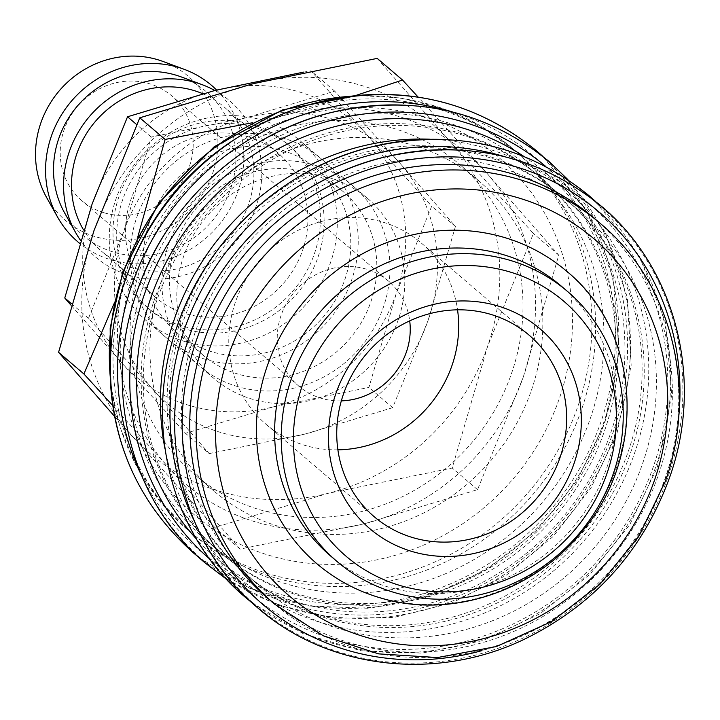 <?xml version="1.0" encoding="UTF-8"?>
<svg xmlns="http://www.w3.org/2000/svg" width="720" height="720" viewBox="0 0 720 720"><rect width="100%" height="100%" fill="white"/><g stroke="black" fill="none" stroke-linecap="round" stroke-linejoin="round"><path stroke-width="0.54" stroke-dasharray="3.6 2.7" d="M234.549 139.491A250.497 234.369 -49.5 0 1 435.519 108.261A250.497 234.369 -49.5 0 1 517.068 152.325A250.497 234.369 -49.5 0 1 561.087 454.473A250.497 234.369 -49.5 0 1 273.123 577.242A250.497 234.369 -49.5 0 1 191.583 533.178A250.497 234.369 -49.5 0 1 134.874 256.113M448.29 103.725A264.042 247.05 -49.5 0 1 450.036 104.229A264.042 247.05 -49.5 0 1 603.972 421.812A264.042 247.05 -49.5 0 1 278.856 598.581A264.042 247.05 -49.5 0 1 132.858 472.824M446.418 122.355A246.555 230.679 -49.5 0 1 590.157 418.896A246.555 230.679 -49.5 0 1 286.578 583.956A246.555 230.679 -49.5 0 1 142.839 287.415A246.555 230.679 -49.5 0 1 446.418 122.355M460.71 134.568A246.555 230.679 -49.5 0 1 540.972 177.939A246.555 230.679 -49.5 0 1 584.298 475.335A246.555 230.679 -49.5 0 1 300.87 596.169A246.555 230.679 -49.5 0 1 220.608 552.798A246.555 230.679 -49.5 0 1 177.282 255.402A246.555 230.679 -49.5 0 1 460.71 134.568M458.595 132.759A246.555 230.679 -49.5 0 1 538.848 176.13A246.555 230.679 -49.5 0 1 582.174 473.526A246.555 230.679 -49.5 0 1 298.755 594.36A246.555 230.679 -49.5 0 1 218.493 550.989A246.555 230.679 -49.5 0 1 175.167 253.593A246.555 230.679 -49.5 0 1 458.595 132.759M429.705 139.203A253.458 237.132 -49.5 0 1 486.765 148.464A253.458 237.132 -49.5 0 1 569.277 193.05A253.458 237.132 -49.5 0 1 613.809 498.771A253.458 237.132 -49.5 0 1 322.452 622.989A253.458 237.132 -49.5 0 1 239.949 578.403A253.458 237.132 -49.5 0 1 165.006 448.92M523.575 156.222A253.458 237.132 -49.5 0 1 545.454 172.692A253.458 237.132 -49.5 0 1 589.995 478.413A253.458 237.132 -49.5 0 1 298.629 602.631A253.458 237.132 -49.5 0 1 216.126 558.045A253.458 237.132 -49.5 0 1 196.443 539.001M486.648 156.735A246.555 230.679 -49.5 0 1 566.91 200.106A246.555 230.679 -49.5 0 1 610.236 497.502A246.555 230.679 -49.5 0 1 326.808 618.336A246.555 230.679 -49.5 0 1 246.546 574.965A246.555 230.679 -49.5 0 1 203.22 277.569A246.555 230.679 -49.5 0 1 486.648 156.735M484.533 154.926A246.555 230.679 -49.5 0 1 564.786 198.297A246.555 230.679 -49.5 0 1 608.112 495.693A246.555 230.679 -49.5 0 1 324.693 616.527A246.555 230.679 -49.5 0 1 244.431 573.156A246.555 230.679 -49.5 0 1 201.105 275.76A246.555 230.679 -49.5 0 1 484.533 154.926M498.825 167.139A246.555 230.679 -49.5 0 1 642.555 463.689A246.555 230.679 -49.5 0 1 338.985 628.74A246.555 230.679 -49.5 0 1 195.246 332.199A246.555 230.679 -49.5 0 1 498.825 167.139M593.82 217.917A250.497 234.369 -49.5 0 1 637.839 520.065A250.497 234.369 -49.5 0 1 349.875 642.834A250.497 234.369 -49.5 0 1 268.335 598.77M330.3 555.732A177.516 166.086 130.5 0 0 388.089 586.962A177.516 166.086 130.5 0 0 592.155 499.959A177.516 166.086 130.5 0 0 560.961 285.84M216.621 90.045A102.906 96.282 -49.5 0 1 227.772 212.661A102.906 96.282 -49.5 0 1 111.348 259.947A102.906 96.282 -49.5 0 1 79.533 243.252M162.954 61.443A94.68 88.578 -49.5 0 1 211.545 176.364A94.68 88.578 -49.5 0 1 96.021 236.853A94.68 88.578 -49.5 0 1 46.638 197.559M214.803 90.495A102.906 96.282 -49.5 0 1 252.045 216.387A102.906 96.282 -49.5 0 1 129.348 275.328A102.906 96.282 -49.5 0 1 80.433 240.219M180.954 76.824A94.68 88.578 -49.5 0 1 229.536 191.745A94.68 88.578 -49.5 0 1 114.012 252.234A94.68 88.578 -49.5 0 1 64.629 212.94M247.383 136.503A94.68 88.578 -49.5 0 1 278.208 153.162A94.68 88.578 -49.5 0 1 294.84 267.363A94.68 88.578 -49.5 0 1 186.003 313.758A94.68 88.578 -49.5 0 1 155.187 297.108A94.68 88.578 -49.5 0 1 138.546 182.907A94.68 88.578 -49.5 0 1 247.383 136.503M202.581 93.645A94.68 88.578 -49.5 0 1 224.208 107.019A94.68 88.578 -49.5 0 1 240.849 221.22A94.68 88.578 -49.5 0 1 132.012 267.615A94.68 88.578 -49.5 0 1 101.196 250.965A94.68 88.578 -49.5 0 1 83.574 229.968M255.303 127.512A107.667 100.737 -49.5 0 1 290.349 146.448A107.667 100.737 -49.5 0 1 309.267 276.318A107.667 100.737 -49.5 0 1 185.499 329.094A107.667 100.737 -49.5 0 1 150.453 310.149A107.667 100.737 -49.5 0 1 131.526 180.279A107.667 100.737 -49.5 0 1 255.303 127.512M251.595 124.344A107.667 100.737 -49.5 0 1 286.65 143.28A107.667 100.737 -49.5 0 1 305.568 273.159A107.667 100.737 -49.5 0 1 181.791 325.926A107.667 100.737 -49.5 0 1 146.745 306.981A107.667 100.737 -49.5 0 1 127.827 177.111A107.667 100.737 -49.5 0 1 251.595 124.344M261.63 119.97A118.341 110.727 -49.5 0 1 300.15 140.778A118.341 110.727 -49.5 0 1 320.949 283.536A118.341 110.727 -49.5 0 1 184.905 341.532A118.341 110.727 -49.5 0 1 146.376 320.715A118.341 110.727 -49.5 0 1 125.586 177.966A118.341 110.727 -49.5 0 1 261.63 119.97M329.166 177.687A118.341 110.727 -49.5 0 1 367.686 198.504A118.341 110.727 -49.5 0 1 388.485 341.253A118.341 110.727 -49.5 0 1 252.441 399.249A118.341 110.727 -49.5 0 1 213.912 378.432A118.341 110.727 -49.5 0 1 193.122 235.683A118.341 110.727 -49.5 0 1 329.166 177.687M377.217 58.392L450.117 141.498A216.963 202.995 -49.5 0 1 487.62 346.32A216.963 202.995 -49.5 0 1 328.302 493.281A216.963 202.995 -49.5 0 1 220.473 491.571A216.963 202.995 -49.5 0 1 131.49 435.429A216.963 202.995 -49.5 0 1 93.987 230.607A216.963 202.995 -49.5 0 1 253.305 83.646A216.963 202.995 -49.5 0 1 361.134 85.365A216.963 202.995 -49.5 0 1 450.117 141.498L533.43 233.505L487.62 346.32L452.214 468.027L328.302 493.281L214.794 527.436L114.669 416.502M137.799 236.925L129.717 261.144A216.963 202.995 -49.5 0 1 289.035 114.183A216.963 202.995 -49.5 0 1 396.864 115.902A216.963 202.995 -49.5 0 1 485.847 172.035L418.185 97.137M112.815 405.621L167.22 465.966L240.12 549.081L364.032 523.818A216.963 202.995 -49.5 0 1 256.203 522.099A216.963 202.995 -49.5 0 1 167.22 465.966A216.963 202.995 -49.5 0 1 129.717 261.144L113.976 303.777M280.269 526.878A203.949 190.818 130.5 0 0 514.719 426.924A203.949 190.818 130.5 0 0 478.881 180.927A203.949 190.818 130.5 0 0 412.497 145.053A203.949 190.818 130.5 0 0 178.047 245.007A203.949 190.818 130.5 0 0 213.885 491.004A203.949 190.818 130.5 0 0 280.269 526.878M392.643 128.088A203.949 190.818 -49.5 0 1 459.036 163.962A203.949 190.818 -49.5 0 1 494.874 409.968A203.949 190.818 -49.5 0 1 260.424 509.913A203.949 190.818 -49.5 0 1 194.031 474.039A203.949 190.818 -49.5 0 1 158.193 228.042A203.949 190.818 -49.5 0 1 392.643 128.088M341.325 400.869A69.03 64.593 -49.5 0 1 321.354 398.331A69.03 64.593 -49.5 0 1 298.89 386.181A69.03 64.593 -49.5 0 1 286.758 302.913A69.03 64.593 -49.5 0 1 366.111 269.082A69.03 64.593 -49.5 0 1 388.584 281.223A69.03 64.593 -49.5 0 1 409.707 320.859M104.328 212.85A69.03 64.593 130.5 0 0 183.69 179.019A69.03 64.593 130.5 0 0 171.558 95.751A69.03 64.593 130.5 0 0 149.085 83.61A69.03 64.593 130.5 0 0 69.723 117.441A69.03 64.593 130.5 0 0 81.855 200.709A69.03 64.593 130.5 0 0 104.328 212.85M337.887 449.838A119.331 111.645 -49.5 0 1 305.055 445.41A119.331 111.645 -49.5 0 1 266.211 424.422A119.331 111.645 -49.5 0 1 245.241 280.485A119.331 111.645 -49.5 0 1 382.419 221.994A119.331 111.645 -49.5 0 1 421.263 242.991A119.331 111.645 -49.5 0 1 457.542 309.825M566.604 271.197A192.312 179.928 -49.5 0 1 600.399 503.163A192.312 179.928 -49.5 0 1 379.323 597.411A192.312 179.928 -49.5 0 1 316.719 563.589M355.518 95.553L289.035 114.183L252.81 122.688M364.032 523.818L477.54 489.672L523.35 376.857A216.963 202.995 -49.5 0 1 364.032 523.818M523.35 376.857L558.756 255.15L485.847 172.035A216.963 202.995 -49.5 0 1 523.35 376.857M240.12 549.081L214.794 527.436M477.54 489.672L452.214 468.027M558.756 255.15L533.43 233.505M238.212 374.139A107.667 100.737 -49.5 0 1 203.166 355.203A107.667 100.737 -49.5 0 1 184.248 225.333A107.667 100.737 -49.5 0 1 308.016 172.566A107.667 100.737 -49.5 0 1 343.062 191.502A107.667 100.737 -49.5 0 1 361.989 321.372A107.667 100.737 -49.5 0 1 238.212 374.139M237.618 386.586A118.341 110.727 -49.5 0 1 168.624 244.242A118.341 110.727 -49.5 0 1 314.343 165.015A118.341 110.727 -49.5 0 1 383.337 307.359A118.341 110.727 -49.5 0 1 237.618 386.586M212.184 351.891A107.667 100.737 -49.5 0 1 177.138 332.955A107.667 100.737 -49.5 0 1 158.211 203.085A107.667 100.737 -49.5 0 1 281.988 150.318A107.667 100.737 -49.5 0 1 317.034 169.254A107.667 100.737 -49.5 0 1 335.961 299.124A107.667 100.737 -49.5 0 1 212.184 351.891M205.857 359.442A118.341 110.727 -49.5 0 1 136.863 217.098A118.341 110.727 -49.5 0 1 282.582 137.871A118.341 110.727 -49.5 0 1 351.576 280.215A118.341 110.727 -49.5 0 1 205.857 359.442M303.534 72.126L310.995 70.866L367.326 135.09L431.703 206.19L396.306 293.364A167.652 156.861 -49.5 0 1 273.195 406.926A167.652 156.861 -49.5 0 1 189.873 405.603A167.652 156.861 -49.5 0 1 121.113 362.223A167.652 156.861 -49.5 0 1 92.133 203.949A167.652 156.861 -49.5 0 1 215.244 90.387A167.652 156.861 -49.5 0 1 298.566 91.719A167.652 156.861 -49.5 0 1 367.326 135.09A167.652 156.861 -49.5 0 1 396.306 293.364L368.946 387.405L273.195 406.926L185.49 433.314L121.113 362.223L70.902 305.082M330.327 118.854A167.652 156.861 -49.5 0 1 399.087 162.234L334.719 91.143L247.005 117.531L151.254 137.052L123.894 231.093A167.652 156.861 -49.5 0 1 247.005 117.531A167.652 156.861 -49.5 0 1 330.327 118.854M209.205 453.591L304.956 434.07A167.652 156.861 -49.5 0 1 221.634 432.738A167.652 156.861 -49.5 0 1 152.874 389.367A167.652 156.861 -49.5 0 1 123.894 231.093L88.497 318.267L152.874 389.367L209.205 453.591L185.49 433.314M304.956 434.07L392.67 407.682L428.067 320.508A167.652 156.861 -49.5 0 1 304.956 434.07M428.067 320.508L455.427 226.458L399.087 162.234A167.652 156.861 -49.5 0 1 428.067 320.508M88.497 318.267L71.316 303.588M151.254 137.052L136.674 124.587M334.719 91.143L310.995 70.866M392.67 407.682L368.946 387.405M455.427 226.458L431.703 206.19M452.313 111.897A258.381 241.749 -49.5 0 1 600.885 422.055A258.381 241.749 -49.5 0 1 378.846 602.982A258.381 241.749 -49.5 0 1 141.552 475.515M545.544 166.293A258.381 241.749 -49.5 0 1 613.062 432.459A258.381 241.749 -49.5 0 1 209.817 559.134M504.72 156.681A258.381 241.749 -49.5 0 1 653.292 466.839A258.381 241.749 -49.5 0 1 431.244 647.766A258.381 241.749 -49.5 0 1 193.959 520.299M678.321 420.894A258.381 241.749 -49.5 0 1 665.469 477.243A258.381 241.749 -49.5 0 1 482.004 650.61M349.74 96.354A250.497 234.369 -49.5 0 1 431.82 105.093A250.497 234.369 -49.5 0 1 513.36 149.157A250.497 234.369 -49.5 0 1 577.854 406.377A250.497 234.369 -49.5 0 1 269.415 574.074A250.497 234.369 -49.5 0 1 187.875 530.01A250.497 234.369 -49.5 0 1 110.223 376.623M422.469 116.244A234.72 219.6 -49.5 0 1 559.305 398.556A234.72 219.6 -49.5 0 1 270.297 555.687A234.72 219.6 -49.5 0 1 133.461 273.375A234.72 219.6 -49.5 0 1 422.469 116.244M405.513 105.219A263.754 246.771 -49.5 0 1 461.907 114.732A263.754 246.771 -49.5 0 1 615.672 431.964A263.754 246.771 -49.5 0 1 290.916 608.526A263.754 246.771 -49.5 0 1 137.16 291.303M445.743 139.599A263.754 246.771 -49.5 0 1 502.137 149.112A263.754 246.771 -49.5 0 1 655.902 466.344A263.754 246.771 -49.5 0 1 331.146 642.906A263.754 246.771 -49.5 0 1 177.39 325.683M457.92 150.003A263.754 246.771 -49.5 0 1 514.314 159.516A263.754 246.771 -49.5 0 1 668.079 476.748A263.754 246.771 -49.5 0 1 343.323 653.31A263.754 246.771 -49.5 0 1 189.558 336.087M600.174 223.344A250.497 234.369 -49.5 0 1 664.659 480.573A250.497 234.369 -49.5 0 1 356.229 648.261A250.497 234.369 -49.5 0 1 274.689 604.206M199.377 557.82L250.632 588.807L308.547 605.97L369.72 608.328L430.596 595.746L487.647 568.971L537.543 529.569L577.395 479.826L604.89 422.631L619.308 350.1L613.143 277.686L586.881 211.248L542.619 156.177M226.467 579.168L277.929 605.268L334.719 618.255L393.768 617.454L451.917 602.91L506.016 575.424L553.185 536.472L590.877 488.142L617.067 433.035L631.17 365.31L627.3 297.342L605.709 233.946L567.927 179.622M251.775 602.604L303.039 633.591L360.945 650.754L422.127 653.112L483.003 640.53L540.045 613.755L589.941 574.353L629.802 524.61L657.297 467.424L671.715 394.884L665.55 322.47L639.279 256.032L595.026 200.97M357.894 95.463L400.311 97.929L441.207 107.937L479.286 125.19L517.068 152.325M540.972 177.939L538.848 176.13M569.277 193.05L545.454 172.692M566.91 200.106L564.786 198.297M278.208 153.162L224.208 107.019M290.349 146.448L286.65 143.28M367.686 198.504L300.15 140.778M478.881 180.927L459.036 163.962M388.584 281.223L171.558 95.751M529.218 335.25L421.263 242.991M374.166 516.681L266.211 424.422M298.89 386.181L81.855 200.709M213.885 491.004L194.031 474.039M213.912 378.432L146.376 320.715M150.453 310.149L146.745 306.981M155.187 297.108L101.196 250.965M246.546 574.965L244.431 573.156M239.949 578.403L216.126 558.045M220.608 552.798L218.493 550.989M191.583 533.178L158.895 500.094L135.918 465.165L119.655 426.33L110.61 384.822M203.166 355.203L177.138 332.955M343.062 191.502L317.034 169.254"/><path stroke-width="1.08" d="M132.858 472.824A264.042 247.05 -49.5 0 1 111.564 340.587A264.042 247.05 -49.5 0 1 124.92 280.998A264.042 247.05 -49.5 0 1 133.128 260.082A264.042 247.05 -49.5 0 1 238.194 137.142A264.042 247.05 -49.5 0 1 314.361 103.293A264.042 247.05 -49.5 0 1 448.29 103.725M196.443 539.001A253.458 237.132 -49.5 0 1 179.199 239.859A253.458 237.132 -49.5 0 1 462.951 128.106A253.458 237.132 -49.5 0 1 523.575 156.222M274.689 604.206L268.335 598.77A250.497 234.369 -49.5 0 1 224.316 296.622A250.497 234.369 -49.5 0 1 512.28 173.853A250.497 234.369 -49.5 0 1 593.82 217.917L600.174 223.344A250.497 234.369 -49.5 0 0 518.625 179.28A250.497 234.369 -49.5 0 0 210.195 346.977A250.497 234.369 -49.5 0 0 274.689 604.206L323.244 635.751L378.657 653.886L437.562 657.54L496.404 646.542L551.664 621.567L600.048 584.145L638.685 536.517L665.262 481.527C698.364 389.538 671.697 282.861 600.174 223.344M509.796 260.262A177.516 166.086 -49.5 0 1 567.576 291.492A177.516 166.086 -49.5 0 1 598.77 505.611A177.516 166.086 -49.5 0 1 394.704 592.614A177.516 166.086 -49.5 0 1 336.924 561.393A177.516 166.086 -49.5 0 1 305.73 347.265A177.516 166.086 -49.5 0 1 509.796 260.262M567.576 291.492L560.961 285.84A177.516 166.086 130.5 0 0 503.172 254.61A177.516 166.086 130.5 0 0 299.106 341.613A177.516 166.086 130.5 0 0 330.3 555.732L336.924 561.393M509.247 271.764A167.652 156.861 -49.5 0 1 606.978 473.409A167.652 156.861 -49.5 0 1 400.554 585.648A167.652 156.861 -49.5 0 1 302.814 383.994A167.652 156.861 -49.5 0 1 509.247 271.764M79.533 243.252A102.906 96.282 -49.5 0 1 57.663 217.233A102.906 96.282 -49.5 0 1 69.363 103.653A102.906 96.282 -49.5 0 1 178.065 67.275A102.906 96.282 -49.5 0 1 184.104 69.282A102.906 96.282 -49.5 0 1 216.621 90.045M57.663 217.233L46.638 197.559A94.68 88.578 -49.5 0 1 57.393 93.069A94.68 88.578 -49.5 0 1 157.401 59.607A94.68 88.578 -49.5 0 1 162.954 61.443L184.104 69.282M80.433 240.219A102.906 96.282 -49.5 0 1 75.663 232.614A102.906 96.282 -49.5 0 1 87.354 119.034A102.906 96.282 -49.5 0 1 196.065 82.656A102.906 96.282 -49.5 0 1 202.104 84.663A102.906 96.282 -49.5 0 1 214.803 90.495M75.663 232.614L64.629 212.94A94.68 88.578 -49.5 0 1 75.384 108.45A94.68 88.578 -49.5 0 1 175.392 74.988A94.68 88.578 -49.5 0 1 180.954 76.824L202.104 84.663M83.574 229.968A94.68 88.578 -49.5 0 1 92.763 124.623A94.68 88.578 -49.5 0 1 193.392 90.369A94.68 88.578 -49.5 0 1 202.581 93.645M418.185 97.137L402.543 80.037L355.518 95.553M409.707 320.859A69.03 64.593 -49.5 0 1 341.325 400.869M490.374 314.262A119.331 111.645 -49.5 0 1 529.218 335.25A119.331 111.645 -49.5 0 1 550.188 479.187A119.331 111.645 -49.5 0 1 413.01 537.669A119.331 111.645 -49.5 0 1 374.166 516.681A119.331 111.645 -49.5 0 1 353.196 372.744A119.331 111.645 -49.5 0 1 490.374 314.262M457.542 309.825A119.331 111.645 -49.5 0 1 337.887 449.838M497.448 305.829A131.265 122.814 -49.5 0 1 573.975 463.707A131.265 122.814 -49.5 0 1 412.344 551.583A131.265 122.814 -49.5 0 1 335.826 393.696A131.265 122.814 -49.5 0 1 497.448 305.829M504 237.375A192.312 179.928 -49.5 0 1 566.604 271.197C640.926 331.452 647.712 455.4 581.679 531.909C533.601 591.858 449.964 619.335 379.944 597.762C356.364 590.778 335.295 579.384 316.719 563.589A192.312 179.928 -49.5 0 1 267.21 366.111A192.312 179.928 -49.5 0 1 504 237.375M252.81 122.688L165.123 139.437L137.799 236.925M113.976 303.777L83.907 373.959L112.815 405.621M114.669 416.502L58.581 352.314L93.987 230.607L139.788 117.792L253.305 83.646L377.217 58.392L402.543 80.037M83.907 373.959L58.581 352.314M165.123 139.437L139.788 117.792M165.006 448.92A253.458 237.132 -49.5 0 1 429.705 139.203M133.128 260.082L134.874 256.113A250.497 234.369 -49.5 0 1 234.549 139.491L238.194 137.142M70.902 305.082L64.773 297.999L92.133 203.949L127.53 116.775L215.244 90.387L303.534 72.126M71.316 303.588L64.773 297.999M136.674 124.587L127.53 116.775M141.552 475.515A258.381 241.749 -49.5 0 1 132.102 284.256A258.381 241.749 -49.5 0 1 450.252 111.276A258.381 241.749 -49.5 0 1 452.313 111.897M209.817 559.134A258.381 241.749 -49.5 0 1 144.279 294.66A258.381 241.749 -49.5 0 1 462.429 121.68A258.381 241.749 -49.5 0 1 545.544 166.293M193.959 520.299A258.381 241.749 -49.5 0 1 184.509 329.04A258.381 241.749 -49.5 0 1 502.659 156.069A258.381 241.749 -49.5 0 1 504.72 156.681M482.004 650.61A258.381 241.749 -49.5 0 1 243.423 585.666A258.381 241.749 -49.5 0 1 196.686 339.444A258.381 241.749 -49.5 0 1 514.836 166.473A258.381 241.749 -49.5 0 1 678.321 420.894M110.223 376.623A250.497 234.369 -49.5 0 1 123.381 272.79A250.497 234.369 -49.5 0 1 349.74 96.354M137.16 291.303A263.754 246.771 -49.5 0 1 405.513 105.219M177.39 325.683A263.754 246.771 -49.5 0 1 445.743 139.599M189.558 336.087A263.754 246.771 -49.5 0 1 457.92 150.003M228.744 354.807A234.72 219.6 -49.5 0 1 517.752 197.676A234.72 219.6 -49.5 0 1 654.579 479.979A234.72 219.6 -49.5 0 1 365.58 637.11A234.72 219.6 -49.5 0 1 228.744 354.807M111.564 340.587C104.454 426.573 131.67 497.286 193.194 552.726L199.377 557.82M567.927 179.622L548.793 161.28C485.226 109.692 411.948 93.618 328.95 113.058C241.857 134.793 166.14 205.182 137.097 291.366C102.177 388.467 130.284 500.652 205.371 563.13L226.467 579.168M595.026 200.97L589.023 195.66C525.456 144.072 452.178 127.998 369.18 147.438C282.087 169.173 206.37 239.562 177.327 325.746C142.407 422.847 170.514 535.032 245.601 597.51L251.775 602.604M257.778 607.914C327.573 668.97 435.06 681.804 523.269 639.774C593.739 605.556 642.474 551.574 669.474 477.828C704.394 380.718 676.287 268.533 601.2 206.064C537.633 154.476 464.346 138.402 381.357 157.842C294.264 179.577 218.538 249.966 189.504 336.15C154.584 433.251 182.691 545.436 257.778 607.914M314.361 103.293C398.178 82.881 472.266 98.739 536.625 150.876L542.619 156.177M110.61 384.822L110.169 327.987L122.787 271.836L159.093 202.572L214.173 146.754L282.663 109.836L357.894 95.463"/></g></svg>
